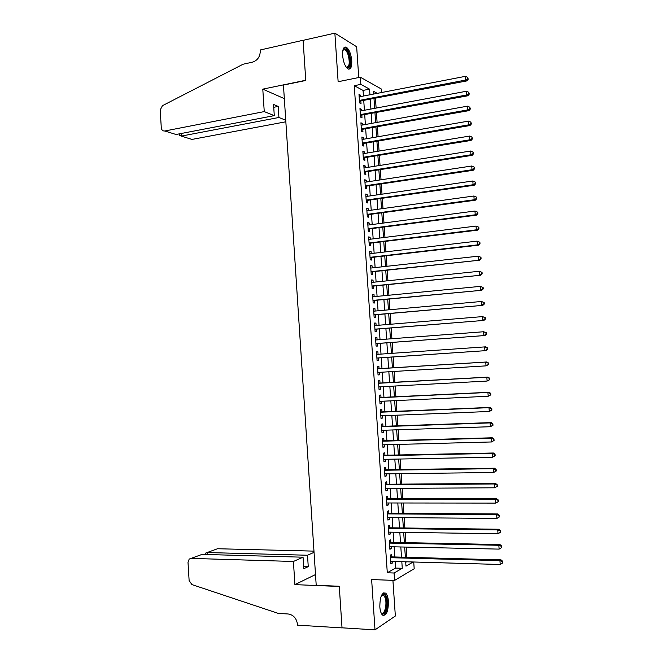 <?xml version="1.0" encoding="UTF-8"?>
<svg xmlns="http://www.w3.org/2000/svg" width="663" height="663" viewBox="0 0 663 663"><rect width="100%" height="100%" fill="white"/><g stroke="black" fill="none" stroke-linecap="round" stroke-linejoin="round"><path stroke-width="0.99" d="M388.41 601.407C388.079 597.297 387.167 594.545 385.667 593.136C381.896 592.117 379.949 596.692 379.824 606.869C380.156 610.979 381.068 613.731 382.543 615.131C386.363 616.101 388.319 611.526 388.41 601.407M351.771 60.764C351.042 53.976 349.244 49.468 346.368 47.23C343.691 46.352 342.44 49.07 342.605 55.385C343.343 62.189 345.133 66.698 347.976 68.911C350.686 69.789 351.945 67.071 351.771 60.764M413.729 562L414.193 568.763L394.593 580.415L394.087 573.006L402.267 568.29L401.819 561.66M358.749 77.538L356.653 46.75L334.865 33.15L303.107 40.344L305.767 80.472L283.441 85.079L316.21 585.296L339.265 586.249L342.025 627.82L375.009 629.85L395.347 616.01L392.919 580.349M363.44 96.036L363.059 90.408L354.266 85.701L360.854 84.383L360.365 77.206L381.242 88.941L381.49 92.547M406.875 557.351L406.17 547.091M405.872 542.682L405.168 532.372M404.869 528.038L404.157 517.679M403.866 513.402L403.154 502.993M402.864 498.775L402.151 488.324M401.861 484.164L401.148 473.664M400.866 469.57L400.145 459.02M399.864 454.992L399.143 444.392M398.869 440.423L398.14 429.781M397.875 425.87L397.137 415.179M396.88 411.325L396.142 400.585M395.886 396.797L395.148 386.015M394.891 382.286L394.145 371.454M393.897 367.783L393.151 356.918M392.902 353.271L392.164 342.44M391.908 338.743L391.17 327.978M390.913 324.224L390.184 313.524M389.919 309.72L389.198 299.088M388.932 295.226L388.203 284.667M387.938 280.756L387.217 270.255M386.952 266.286L386.231 255.86M385.957 251.841L385.253 241.473M384.971 237.404L384.267 227.102M383.985 222.983L383.28 212.748M382.999 208.572L382.302 198.403M382.012 194.176L381.316 184.074M381.026 179.789L380.338 169.753M380.04 165.427L379.36 155.449M379.062 151.065L378.382 141.161M378.076 136.727L377.404 126.882M377.098 122.398L376.427 112.619M376.12 108.077L375.449 98.364M391.841 556.945L391.667 554.401L390.292 555.13L390.888 563.898L392.264 563.144L392.148 561.379M390.855 542.392L390.681 539.839L389.297 540.527L389.894 549.287L391.278 548.574L391.153 546.76M389.861 527.839L389.695 525.295L388.303 525.933L388.899 534.685L390.283 534.022L390.159 532.149M388.874 513.311L388.7 510.767L387.316 511.355L387.913 520.099L389.297 519.485L389.164 517.554M387.888 498.791L387.714 496.247L386.33 496.786L386.919 505.521L388.311 504.957L388.178 502.977M386.902 484.28L386.728 481.744L385.336 482.233L385.932 490.96L387.325 490.446L387.184 488.407M385.916 469.785L385.75 467.249L384.349 467.697L384.946 476.415L386.338 475.943L386.197 473.854M384.938 455.307L384.764 452.779L383.363 453.169L383.952 461.887L385.352 461.456L385.203 459.318M383.952 440.845L383.778 438.309L382.377 438.657L382.965 447.368L384.366 446.986L384.217 444.79M382.965 426.392L382.8 423.864L381.391 424.163L381.987 432.856L383.388 432.533L383.231 430.27M381.987 411.947L381.813 409.427L380.413 409.676L381.001 418.37L382.402 418.088L382.244 415.776M381.01 397.527L380.835 394.999L379.427 395.206L380.015 403.883L381.424 403.651L381.258 401.289M380.023 383.106L379.858 380.587L378.44 380.744L379.029 389.421L380.446 389.231L380.28 386.811M379.045 368.711L378.88 366.191L377.462 366.308L378.051 374.968L379.46 374.827L379.294 372.357M378.067 354.299L377.902 351.804L376.485 351.871L377.073 360.531L378.482 360.44L378.316 357.921M377.09 339.87L376.924 337.434L375.507 337.459L376.087 346.103L377.504 346.061L377.338 343.542M376.103 325.45L375.946 323.08L374.52 323.055L375.109 331.691L376.534 331.691L376.36 329.179M375.125 311.055L374.968 308.734L373.542 308.66L374.131 317.295L375.556 317.337L375.382 314.826M374.147 296.659L373.998 294.405L372.573 294.281L373.153 302.908L374.578 302.999L374.413 300.496M373.17 282.289L373.02 280.084L371.595 279.919L372.183 288.538L373.609 288.678L373.435 286.167M372.192 267.918L372.051 265.78L370.617 265.565L371.205 274.175L372.631 274.366L372.465 271.855M371.222 253.573L371.081 251.492L369.647 251.227L370.227 259.83L371.661 260.062L371.487 257.559M370.244 239.235L370.111 237.213L368.669 236.906L369.258 245.501L370.692 245.774L370.518 243.28M369.274 224.914L369.142 222.942L367.7 222.594L368.28 231.18L369.722 231.503L369.548 229.008M368.296 210.602L368.172 208.696L366.73 208.298L367.31 216.876L368.752 217.24L368.578 214.746M367.327 196.306L367.203 194.458L365.761 194.01L366.341 202.58L367.783 202.994L367.609 200.508M366.357 182.027L366.233 180.228L364.791 179.739L365.371 188.3L366.813 188.764L366.647 186.27M365.388 167.756L365.272 166.015L363.821 165.477L364.401 174.029L365.843 174.543L365.678 172.057M364.418 153.493L364.302 151.819L362.852 151.23L363.432 159.783L364.882 160.33L364.716 157.852M363.448 139.247L363.341 137.631L361.882 137.001L362.462 145.537L363.912 146.142L363.747 143.656M362.479 125.017L362.371 123.451L360.921 122.779L361.501 131.315L362.951 131.954L362.785 129.476M361.517 110.804L361.41 109.296L359.951 108.575L360.531 117.094L361.99 117.79L361.824 115.312M405.715 562.332L406.659 561.801M354.266 85.701L387.291 572.774L395.571 568.075L395.123 561.47M394.825 557.028L394.129 546.826M393.83 542.45L393.134 532.198M392.836 527.881L392.14 517.579M391.85 513.328L391.145 502.977M390.855 498.783L390.151 488.391M389.869 484.255L389.156 473.821M388.883 469.744L388.162 459.26M387.896 455.241L387.175 444.707M386.91 440.754L386.189 430.179M385.924 426.284L385.195 415.66M384.938 411.822L384.209 401.148M383.952 397.377L383.222 386.653M382.974 382.949L382.236 372.175M381.987 368.529L381.25 357.722M381.01 354.092L380.272 343.326M380.023 339.647L379.294 328.939M379.037 325.21L378.316 314.569M378.059 310.79L377.338 300.215M377.081 296.378L376.36 285.869M376.095 281.982L375.391 271.54M375.117 267.595L374.413 257.227M374.139 253.233L373.435 242.923M373.161 238.871L372.465 228.627M372.183 224.533L371.495 214.356M371.214 210.204L370.526 200.085M370.236 195.883L369.556 185.839M369.266 181.579L368.587 171.601M368.288 167.291L367.617 157.371M367.319 153.012L366.647 143.158M366.349 138.749L365.678 128.962M365.379 124.503L364.716 114.774M364.41 110.265L363.747 100.602M360.548 96.599L360.448 95.149L358.99 94.378L359.57 102.898L361.028 103.635L360.863 101.157M394.593 580.415L371.628 579.553L375.009 629.85M387.291 572.774L394.087 573.006M334.865 33.15L338.13 81.715L360.365 77.206M405.681 561.768L405.98 566.152L413.215 561.984M377.28 93.367L373.493 91.295L373.683 94.055M373.998 98.646L374.661 108.351M374.968 112.884L375.639 122.655M375.946 127.139L376.617 136.976M376.924 141.41L377.595 151.313M377.902 155.689L378.581 165.659M378.88 169.985L379.559 180.013M379.858 184.289L380.545 194.392M380.835 198.61L381.532 208.77M381.813 212.947L382.518 223.174M382.8 227.293L383.504 237.586M383.778 241.655L384.49 252.015M384.764 256.026L385.476 266.451M385.75 270.413L386.463 280.905M386.736 284.817L387.457 295.375M387.722 299.228L388.443 309.853M388.709 313.657L389.438 324.348M389.695 328.094L390.432 338.851M390.681 342.547L391.419 353.371M391.676 357.017L392.413 367.874M392.662 371.545L393.408 382.369M393.665 386.09L394.402 396.872M394.659 400.659L395.388 411.383M395.654 415.237L396.383 425.919M396.656 429.831L397.377 440.464M397.651 444.434L398.38 455.017M398.654 459.053L399.375 469.595M399.656 473.689L400.369 484.181M400.659 488.333L401.372 498.775M401.662 502.993L402.366 513.386M402.665 517.67L403.369 528.013M403.668 532.356L404.372 542.657M404.67 547.058L405.375 557.31M369.937 94.784L369.548 89.14L360.854 84.383M401.513 557.21L400.817 546.975M400.518 542.583L399.814 532.298M399.516 527.963L398.811 517.637M398.521 513.369L397.808 502.985M397.527 498.783L396.814 488.358M396.532 484.205L395.811 473.73M395.538 469.644L394.816 459.127M394.543 455.1L393.822 444.533M393.549 440.572L392.827 429.955M392.554 426.052L391.833 415.386M391.568 411.549L390.839 400.842M390.573 397.054L389.844 386.297M389.587 382.576L388.849 371.777M388.601 368.114L387.863 357.274M387.615 353.636L386.877 342.829M386.62 339.141L385.891 328.4M385.634 324.663L384.905 313.989M384.648 310.193L383.918 299.585M383.662 295.739L382.941 285.198M382.675 281.303L381.954 270.827M381.689 266.874L380.976 256.465M380.703 252.454L379.998 242.119M379.717 238.058L379.021 227.782M378.739 223.671L378.043 213.461M377.753 209.293L377.065 199.149M376.775 194.939L376.087 184.861M375.797 180.585L375.109 170.573M374.819 166.256L374.139 156.311M373.841 151.935L373.161 142.048M372.863 137.622L372.192 127.81M371.885 123.335L371.222 113.58M370.907 109.047L370.244 99.359M363.059 90.408L369.548 89.14M395.571 568.075L402.267 568.29M359.056 95.414L360.448 95.149M360.017 109.552L361.41 109.296M360.979 123.708L362.371 123.451M361.94 137.871L363.341 137.631M362.91 152.051L364.302 151.819M363.871 166.239L365.272 166.015M364.832 180.444L366.233 180.228M365.802 194.657L367.203 194.458M366.772 208.886L368.172 208.696M367.733 223.133L369.142 222.942M368.703 237.387L370.111 237.213M369.672 251.658L371.081 251.492M370.642 265.938L372.051 265.78M371.611 280.234L373.02 280.084M372.589 294.538L373.998 294.405M373.559 308.867L374.968 308.734M374.537 323.196L375.946 323.08M375.507 337.55L376.924 337.434M376.485 351.904L377.902 351.804M378.051 374.91L379.46 374.827M379.029 389.305L380.446 389.231M380.007 403.717L381.424 403.651M380.985 418.138L382.402 418.088M381.963 432.574L383.388 432.533M382.949 447.028L384.366 446.986M383.927 461.489L385.352 461.456M384.913 475.959L386.338 475.943M385.899 490.454L387.325 490.446M386.885 504.957L388.311 504.957M387.872 519.469L389.297 519.485M388.858 533.997L390.283 534.022M389.844 548.541L391.278 548.574M390.83 563.102L392.264 563.144M359.454 101.166L466.793 80.919L465.617 80.066L359.396 100.411M467.763 78.847L468.235 79.187L467.655 77.356L467.763 78.847L465.617 80.066L465.351 76.344L359.155 96.864M466.793 80.919L468.235 79.187M467.655 77.356L465.351 76.344M342.904 50.09L343.492 49.195C345.58 47.852 347.52 50.015 349.318 55.675C350.967 64.783 349.94 68.62 346.235 67.203M346.152 67.087L346.185 67.112C349.202 67.361 349.956 63.665 348.456 56.007C347.52 52.742 346.335 50.653 344.901 49.75L342.879 50.231M348.688 69.176C351.025 67.079 351.39 62.455 349.774 55.294C348.605 51.233 347.139 48.639 345.365 47.521L344.437 47.239M381.598 595.183L382.684 594.263C384.01 593.783 385.112 594.769 385.982 597.23C388.783 604.739 384.474 618.554 381.034 612.794M380.993 612.687L381.159 612.844C384.374 615.977 387.457 603.968 385.12 597.703L383.678 595.241L381.548 595.291M383.106 615.496C386.645 615.156 388.75 602.626 386.405 596.228L383.827 592.73M264.247 111.599L164.78 131.001L176.051 134.49L274.283 115.627L264.247 111.599L262.788 89.14L305.751 80.264L303.099 40.269L260.252 49.974L260.302 50.728C260.161 56.637 257.576 60.441 252.562 62.131L243.089 64.228L162.427 105.69L160.197 109.992L161.283 127.735C161.623 130.064 162.791 131.15 164.78 131.001M284.328 98.63L262.788 89.14M285.745 120.218L278.924 117.484L278.203 106.412L273.554 104.456L274.283 115.627M278.924 117.484L181.272 136.106L191.988 139.421L285.844 121.785M278.203 106.412L273.744 107.29M179.482 135.078L181.272 136.106L181.115 133.52M313.972 551.127L217.547 548.74L207.138 552.536L207.262 554.533M293.411 561.47L191.093 558.387L189.187 559.083L188.002 562.299L189.121 580.564L191.905 584.575L278.377 613.424L288.181 613.979C293.46 614.866 296.568 618.339 297.488 624.38L297.538 625.159L342.025 627.894L339.282 586.465L294.911 584.625L293.411 561.47L303.049 557.202L303.803 568.697L308.254 566.625L307.508 555.238L207.138 552.536L205.663 553.075L205.505 554.483M307.508 555.238L314.055 552.337M294.911 584.625L315.505 574.564M303.049 557.202L202.058 554.384L191.093 558.387M215.699 549.412L217.547 548.74M308.254 566.625L303.654 566.475M199.77 555.221L202.058 554.384M360.415 115.329L467.854 95.779L466.677 94.983L360.365 114.608M468.832 93.756L469.296 94.08L468.724 92.265L468.832 93.756L466.677 94.983L466.412 91.254L360.125 111.061M467.854 95.779L469.296 94.08M468.724 92.265L466.412 91.254M361.376 129.5L468.915 110.655L467.746 109.909L361.327 128.821M469.893 108.674L470.365 108.981L469.794 107.182L469.893 108.674L467.746 109.909L467.481 106.171L361.086 125.266M468.915 110.655L470.365 108.981M469.794 107.182L467.481 106.171M362.338 143.68L469.976 125.547L468.816 124.843L362.296 143.051M470.962 123.616L471.426 123.898L470.854 122.116L470.962 123.616L468.816 124.843L468.55 121.114L362.056 139.495M469.976 125.547L471.426 123.898M470.854 122.116L468.55 121.114M363.299 157.877L471.045 140.448L469.885 139.802L363.266 157.288M472.031 138.567L472.495 138.824L471.923 137.067L472.031 138.567L469.885 139.802L469.611 136.064L363.017 153.725M471.045 140.448L472.495 138.824M471.923 137.067L469.611 136.064M364.269 172.09L472.114 155.366L470.954 154.769L364.227 171.535M473.1 153.534L473.564 153.775L472.992 152.034L473.1 153.534L470.954 154.769L470.68 151.023L363.987 167.971M472.114 155.366L473.564 153.775M472.992 152.034L470.68 151.023M365.238 186.311L473.175 170.3L472.023 169.753L365.197 185.806M474.178 168.51L474.633 168.733L474.07 167.01L474.178 168.51L472.023 169.753L471.749 166.007L364.957 182.234M473.175 170.3L474.633 168.733M474.07 167.01L471.749 166.007M366.2 200.549L474.244 185.25L473.092 184.753L366.167 200.077M475.247 183.51L475.702 183.709L475.139 182.002L475.247 183.51L473.092 184.753L472.827 180.999L365.926 196.513M474.244 185.25L475.702 183.709M475.139 182.002L472.827 180.999M367.169 214.795L475.313 200.209L474.161 199.762L367.145 214.373M476.316 198.519L474.161 199.762L473.896 196.008L476.672 197.193L476.208 197.01L476.316 198.519L476.78 198.693L476.672 197.193M366.896 210.793L473.896 196.008L476.208 197.01M475.313 200.209L476.78 198.693M368.139 229.058L476.382 215.185L475.238 214.795L368.114 228.677M477.393 213.536L475.238 214.795L474.965 211.033L477.741 212.201L477.285 212.036L477.393 213.536L477.849 213.701L477.741 212.201M367.866 225.097L474.965 211.033L477.285 212.036M476.382 215.185L477.849 213.701M369.109 243.338L477.459 230.177L476.316 229.837L369.084 242.989M478.471 228.578L476.316 229.837L476.042 226.075L478.819 227.218L478.363 227.069L478.471 228.578L478.926 228.718L478.819 227.218M368.843 239.409L476.042 226.075L478.363 227.069M477.459 230.177L478.926 228.718M370.078 257.625L478.529 245.186L477.385 244.887L370.062 257.319M479.548 243.628L477.385 244.887L477.12 241.125L479.888 242.244L479.44 242.128L479.548 243.628L479.995 243.752L479.888 242.244M369.813 253.738L477.12 241.125L479.44 242.128M478.529 245.186L479.995 243.752M371.048 271.921L479.598 260.203L371.031 271.664M480.625 258.694L478.462 259.962L478.197 256.191L480.965 257.294L480.518 257.186L480.625 258.694L481.073 258.794L480.965 257.294M370.791 268.076L478.197 256.191L480.518 257.186M479.598 260.203L481.073 258.794M372.026 286.242L480.675 275.236L372.009 286.018M481.703 273.778L479.54 275.046L479.274 271.275L482.042 272.352L481.595 272.269L481.703 273.778L482.15 273.86L482.042 272.352M371.761 282.43L479.274 271.275L481.595 272.269M480.675 275.236L482.15 273.86M372.996 300.571L481.752 290.286L372.987 300.389M482.78 288.877L480.617 290.145L480.352 286.375L483.12 287.427L482.672 287.369L482.78 288.877L483.228 288.935L483.12 287.427M372.739 296.8L480.352 286.375L482.672 287.369M481.752 290.286L483.228 288.935M373.973 314.908L482.83 305.353L373.965 314.776M483.857 303.986L481.703 305.262L481.429 301.483L484.197 302.519L483.75 302.477L483.857 303.986L484.305 304.027L484.197 302.519M373.717 311.179L481.429 301.483L483.75 302.477M482.83 305.353L484.305 304.027M374.943 329.262L483.907 320.428L374.943 329.171M484.943 319.11L482.78 320.395L482.507 316.607L485.283 317.618L484.835 317.602L484.943 319.11L485.391 319.127L485.283 317.618M374.694 325.574L482.507 316.607L484.835 317.602M483.907 320.428L485.391 319.127M375.921 343.633L484.985 335.519L375.921 343.583M486.02 334.251L483.857 335.536L483.592 331.749L486.36 332.735L485.913 332.743L486.02 334.251L486.468 334.251L486.36 332.735M375.672 339.978L483.592 331.749L485.913 332.743M484.985 335.519L486.468 334.251M377.255 357.987L486.062 350.628L376.899 358.07M487.106 349.409L484.943 350.694L484.67 346.906L485.788 346.848L487.446 347.868L486.998 347.893L487.106 349.409L487.554 349.384L487.446 347.868M376.65 354.398L484.67 346.906L486.998 347.893M486.062 350.628L487.554 349.384M488.631 364.534L488.523 363.017L488.084 363.059L488.192 364.584L488.631 364.534L486.029 365.868L377.902 372.44M488.192 364.584L486.029 365.868L485.755 362.073L486.874 361.973L377.628 368.744M377.637 368.827L485.755 362.073L488.084 363.059M488.523 363.017L486.874 361.973M489.717 379.7L489.609 378.183L489.17 378.25L489.277 379.766L489.717 379.7L487.114 381.059L378.863 386.894M489.277 379.766L487.114 381.059L486.841 377.264L487.951 377.106L378.606 383.139M378.614 383.28L486.841 377.264L489.17 378.25M489.609 378.183L487.951 377.106M490.802 394.875L490.695 393.358L490.363 394.966L490.802 394.875L488.2 396.259L379.841 401.355M490.363 394.966L488.2 396.259L487.927 392.463L489.037 392.256L379.584 397.535M379.601 397.734L487.927 392.463L490.255 393.441M490.695 393.358L489.037 392.256M491.888 410.074L491.78 408.549L491.341 408.657L491.449 410.182L491.888 410.074L489.286 411.483L380.827 415.834M491.449 410.182L489.286 411.483L489.012 407.67L490.123 407.413L380.562 411.955M380.579 412.212L489.012 407.67L491.341 408.657M491.78 408.549L490.123 407.413M492.982 425.281L492.866 423.756L492.427 423.889L492.543 425.406L492.982 425.281L490.371 426.715L381.813 430.32M492.543 425.406L490.371 426.715L490.098 422.903L491.2 422.588L381.54 426.384M381.565 426.699L490.098 422.903L492.427 423.889M492.866 423.756L491.2 422.588M494.068 440.505L493.96 438.981L493.628 440.655L494.068 440.505L491.465 441.964L382.8 444.823M493.628 440.655L491.465 441.964L491.192 438.152L492.286 437.787L382.526 440.829M382.551 441.202L491.192 438.152L493.521 439.13M493.96 438.981L492.286 437.787M495.153 455.746L495.046 454.221L494.722 455.912L495.153 455.746L492.551 457.221L383.786 459.343M494.722 455.912L492.551 457.221L492.277 453.409L493.38 452.995L383.504 455.282M383.537 455.713L492.277 453.409L494.615 454.387M495.046 454.221L493.38 452.995M496.247 470.995L496.139 469.47L495.7 469.661L495.808 471.186L496.247 470.995L493.645 472.504L384.772 473.871M495.808 471.186L493.645 472.504L493.371 468.683L494.465 468.211L384.49 469.752M384.523 470.241L493.371 468.683L495.7 469.661M496.139 469.47L494.465 468.211M497.341 486.261L497.233 484.736L496.902 486.476L497.341 486.261L494.731 487.794L385.758 488.416M496.902 486.476L494.731 487.794L494.465 483.973L495.551 483.451L385.476 484.239M385.51 484.777L494.465 483.973L496.794 484.943M497.233 484.736L495.551 483.451M498.435 501.543L498.319 500.018L497.996 501.783L498.435 501.543L495.825 503.101L386.744 502.977M497.996 501.783L495.825 503.101L495.551 499.272L496.645 498.7L386.463 498.733M386.496 499.33L495.551 499.272L497.888 500.25M498.319 500.018L496.645 498.7M499.529 516.842L499.413 515.317L498.982 515.565L499.098 517.099L499.529 516.842L496.918 518.425L387.739 517.546M499.098 517.099L496.918 518.425L496.645 514.596L497.731 513.966L387.449 513.245M387.49 513.9L496.645 514.596L498.982 515.565M499.413 515.317L497.731 513.966M388.477 528.486L497.747 529.928L498.021 533.765L388.725 532.132M388.435 527.773L498.825 529.248L497.747 529.928L500.084 530.897L500.192 532.43L500.623 532.157L500.507 530.624L500.084 530.897M500.507 530.624L498.825 529.248M498.021 533.765L500.192 532.43M389.471 543.08L498.841 545.276L499.115 549.113L389.72 546.726M389.421 542.309L499.919 544.547L498.841 545.276L501.178 546.246L501.286 547.779L501.717 547.489L501.609 545.956L501.178 546.246M501.609 545.956L499.919 544.547M499.115 549.113L501.286 547.779M390.466 557.691L499.935 560.641L500.209 564.486L390.714 561.337M390.408 556.854L501.013 559.854L499.935 560.641L502.281 561.611L502.388 563.144L502.811 562.829L502.703 561.296L502.281 561.611M502.703 561.296L501.013 559.854M500.209 564.486L502.388 563.144M343.053 50.015L343.492 49.195M342.887 50.189L344.901 49.75M382.062 594.96L382.684 594.263M381.631 595.15L383.678 595.241M179.408 133.851L179.499 135.351"/></g></svg>
